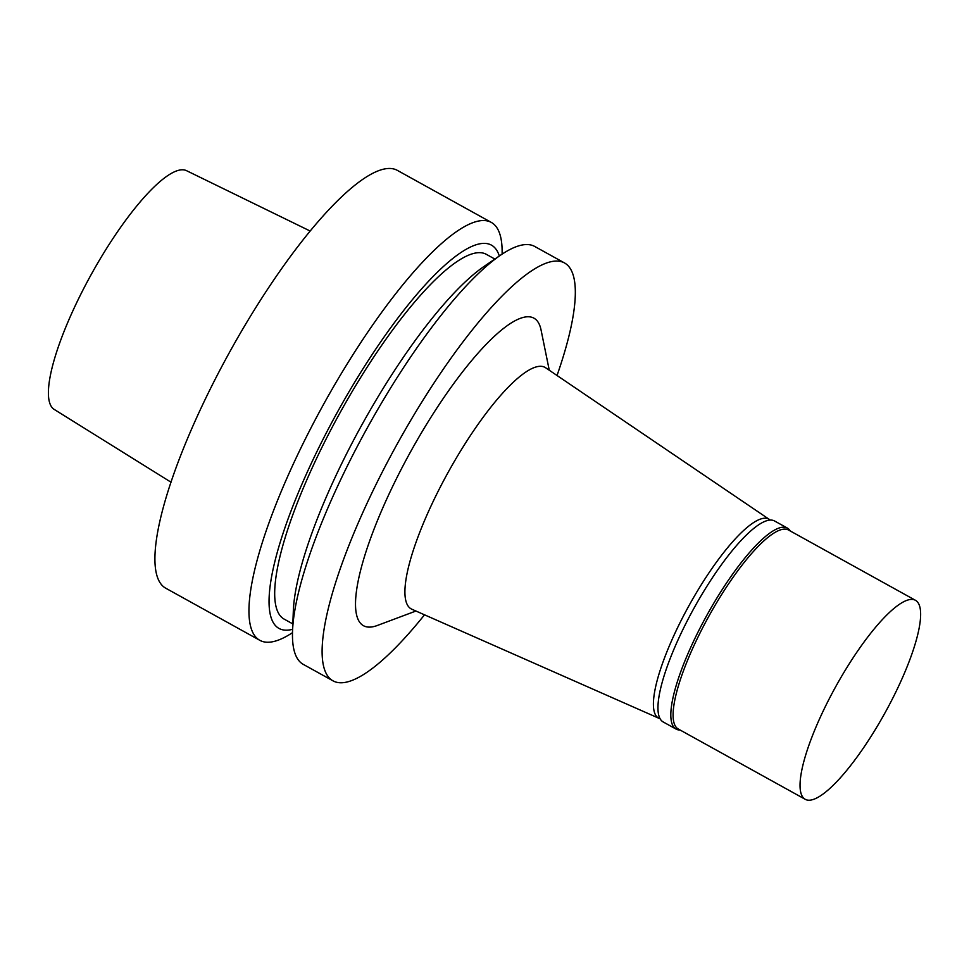 <?xml version="1.0" encoding="UTF-8"?>
<svg xmlns="http://www.w3.org/2000/svg" width="969" height="969" viewBox="0 0 969 969"><rect width="100%" height="100%" fill="white"/><g stroke="black" fill="none" stroke-linecap="round" stroke-linejoin="round"><path stroke-width="1.45" d="M502.112 254.12A238.871 58.6 119 0 0 491.295 222.398L397.254 170.326A238.871 58.6 119 0 0 230.283 350.911A238.871 58.6 119 0 0 165.832 588.256L259.862 640.339A238.871 58.6 119 0 0 269.552 642.181A238.871 58.6 119 0 0 292.493 632.672M491.295 222.398A238.871 58.6 119 0 0 324.324 402.983A238.871 58.6 119 0 0 259.862 640.339M499.326 256.01A219.127 53.755 119 0 0 341.936 404.037A219.127 53.755 119 0 0 287.975 630.116A219.127 53.755 119 0 0 292.602 629.305M494.856 259.05L486.256 254.29A208.529 51.151 119 0 0 340.494 411.934A208.529 51.151 119 0 0 284.22 619.155L292.82 623.915M557.03 375.5A238.871 58.6 119 0 0 564.467 262.926L534.731 246.465A238.871 58.6 119 0 0 500.561 255.162L484.161 266.354A219.127 53.755 119 0 0 362.333 424.034A219.127 53.755 119 0 0 293.328 610.967L292.553 630.807A238.871 58.6 119 0 0 303.309 664.395L333.033 680.856A238.871 58.6 119 0 0 342.723 682.709A238.871 58.6 119 0 0 424.519 614.818M500.561 255.162A238.871 58.6 119 0 0 367.76 427.038A238.871 58.6 119 0 0 292.553 630.807M564.467 262.926A238.871 58.6 119 0 0 397.484 443.499A238.871 58.6 119 0 0 333.033 680.856M549.266 370.231L541.029 329.823A175.825 43.133 119 0 0 416.161 441.864A175.825 43.133 119 0 0 370.703 627.064A175.825 43.133 119 0 0 377.304 625.489L415.931 611.027M770.137 520.05A113.748 27.907 119 0 0 769.338 519.42L545.62 367.76A138.046 33.867 119 0 0 448.477 471.733A138.046 33.867 119 0 0 411.898 609.247L659.162 718.392A113.748 27.907 119 0 0 660.107 718.732M769.338 519.42A113.748 27.907 119 0 0 689.298 605.092A113.748 27.907 119 0 0 659.162 718.392M790.28 530.988A114.887 28.186 119 0 0 787.373 528.081L774.51 520.959A114.887 28.186 119 0 0 694.204 607.805A114.887 28.186 119 0 0 663.208 721.966L676.071 729.088A114.887 28.186 119 0 0 680.081 730.008M787.373 528.081A114.887 28.186 119 0 0 707.067 614.927A114.887 28.186 119 0 0 676.071 729.088M915.451 600.295L788.487 529.995A113.748 27.907 119 0 0 708.981 615.993A113.748 27.907 119 0 0 678.288 729.015L805.239 799.316A113.748 27.907 119 0 0 809.854 800.188A113.748 27.907 119 0 0 889.094 705.299A113.748 27.907 119 0 0 915.451 600.295A113.748 27.907 119 0 0 835.932 686.282A113.748 27.907 119 0 0 805.239 799.316M310.116 231.01L186.508 170.665A136.496 33.479 119 0 0 91.474 274.045A136.496 33.479 119 0 0 54.276 409.463L171.028 482.211"/></g></svg>
